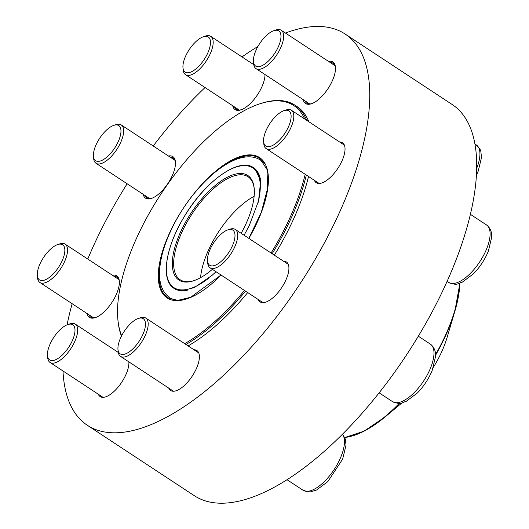 <?xml version="1.0" encoding="UTF-8"?>
<svg xmlns="http://www.w3.org/2000/svg" width="529" height="529" viewBox="0 0 529 529"><rect width="100%" height="100%" fill="white"/><g stroke="black" fill="none" stroke-linecap="round" stroke-linejoin="round"><path stroke-width="0.79" d="M57.747 244.53L59.797 243.862A22.952 9.773 123.4 0 1 65.127 244.14A22.952 9.773 123.4 0 1 67.434 248.524A22.952 9.773 123.4 0 1 57.568 272.911A22.952 9.773 123.4 0 1 39.887 282.473A22.952 9.773 123.4 0 1 37.579 278.089A22.952 9.773 123.4 0 1 37.533 277.692L37.334 275.543A21.034 8.96 -56.6 0 0 37.374 275.907A21.034 8.96 -56.6 0 0 58.712 267.026A21.034 8.96 -56.6 0 0 57.747 244.53A21.034 8.96 -56.6 0 0 43.576 257.431A21.034 8.96 -56.6 0 0 37.334 275.543M113.861 125.333L115.917 124.665A22.952 9.773 123.4 0 1 121.24 124.937A22.952 9.773 123.4 0 1 120.381 143.088A22.952 9.773 123.4 0 1 96.007 163.276A22.952 9.773 123.4 0 1 93.653 158.495L93.454 156.346A21.034 8.96 -56.6 0 0 114.661 148.08A21.034 8.96 -56.6 0 0 113.861 125.333A21.034 8.96 -56.6 0 0 96.397 144.093A21.034 8.96 -56.6 0 0 93.454 156.346M203.381 36.746L205.437 36.078A22.952 9.773 123.4 0 1 210.76 36.356A22.952 9.773 123.4 0 1 199.843 68.856A22.952 9.773 123.4 0 1 185.527 74.688A22.952 9.773 123.4 0 1 183.166 69.907L182.974 67.758A21.034 8.96 -56.6 0 0 204.181 59.493A21.034 8.96 -56.6 0 0 203.381 36.746A21.034 8.96 -56.6 0 0 195.141 42.346A21.034 8.96 -56.6 0 0 182.974 67.758M273.863 30.669L275.92 29.994A22.952 9.773 123.4 0 1 277.983 29.558A22.952 9.773 123.4 0 1 281.243 30.272A22.952 9.773 123.4 0 1 278.723 51.644A22.952 9.773 123.4 0 1 259.27 69.319A22.952 9.773 123.4 0 1 256.01 68.611A22.952 9.773 123.4 0 1 253.656 63.824L253.457 61.675A21.034 8.96 -56.6 0 0 273.685 54.844A21.034 8.96 -56.6 0 0 275.754 30.265A21.034 8.96 -56.6 0 0 273.863 30.669A21.034 8.96 -56.6 0 0 259.699 43.563A21.034 8.96 -56.6 0 0 253.457 61.675M262.133 160.353A83.476 35.542 -56.6 0 0 259.759 159.632M169.121 297.338A83.476 35.542 -56.6 0 0 170.722 299.229M184.687 343.665A146.302 62.29 -56.6 0 0 244.464 290.441M271.093 253.021A146.302 62.29 -56.6 0 0 305.187 174.279M304.691 119.005A146.302 62.29 -56.6 0 0 259.838 103.816A146.302 62.29 -56.6 0 0 161.312 193.515A146.302 62.29 -56.6 0 0 117.881 319.47A146.302 62.29 -56.6 0 0 121.65 335.723M259.838 103.816L260.863 103.486A147.254 62.7 123.4 0 1 295.03 105.238L297.199 106.666A147.254 62.7 123.4 0 1 308.817 121.716M308.526 176.474A147.254 62.7 123.4 0 1 274.326 255.15M121.452 336.107A147.254 62.7 123.4 0 1 117.98 320.548L117.881 319.47M295.03 105.238A147.254 62.7 123.4 0 1 306.648 120.288M306.357 175.046A147.254 62.7 123.4 0 1 272.157 253.722M245.535 291.148A147.254 62.7 123.4 0 1 185.944 344.485M247.704 292.577A147.254 62.7 123.4 0 1 188.112 345.913M433.383 367.324A63.394 26.992 -56.6 0 0 447.045 337.614L454.894 311.145A109.007 46.413 123.4 0 1 435.552 355.257M254.257 189.045A61.675 26.258 -56.6 0 0 247.975 176.719A61.675 26.258 -56.6 0 0 193.303 212.043A61.675 26.258 -56.6 0 0 178.736 278.644A61.675 26.258 -56.6 0 0 180.158 279.755A61.675 26.258 -56.6 0 0 193.958 280.648M212.374 269.321A62.634 26.668 123.4 0 1 193.442 280.82A62.634 26.668 123.4 0 1 177.466 278.948A62.634 26.668 123.4 0 1 201.423 199.248A62.634 26.668 123.4 0 1 254.211 188.503A62.634 26.668 123.4 0 1 241.151 233.315M285.442 33.029A234.268 99.75 123.4 0 1 345.04 33.982A234.268 99.75 123.4 0 1 290.547 297.767A234.268 99.75 123.4 0 1 87.43 425.349A234.268 99.75 123.4 0 1 62.991 370.981M67.084 324.819A234.268 99.75 123.4 0 1 72.156 303.712M87.774 259.045A234.268 99.75 123.4 0 1 127.145 183.775M153.245 146.004A234.268 99.75 123.4 0 1 205.054 87.543M241.991 56.914A234.268 99.75 123.4 0 1 257.894 46.526M345.04 33.982L451.997 104.385A234.268 99.75 123.4 0 1 397.504 368.171A234.268 99.75 123.4 0 1 194.388 495.752L87.43 425.349M265.009 74.536A24.863 10.587 123.4 0 1 240.834 109.887A24.863 10.587 123.4 0 1 232.714 105.754M168.427 156.002A24.863 10.587 123.4 0 1 173.452 157.087A24.863 10.587 123.4 0 1 175.436 161.821A24.863 10.587 123.4 0 1 168.057 183.226A24.863 10.587 123.4 0 1 151.314 198.468A24.863 10.587 123.4 0 1 143.194 194.335M112.313 275.199A24.863 10.587 123.4 0 1 117.339 276.283A24.863 10.587 123.4 0 1 119.316 281.018A24.863 10.587 123.4 0 1 111.936 302.423A24.863 10.587 123.4 0 1 95.194 317.671A24.863 10.587 123.4 0 1 87.073 313.538M328.43 61.331A24.863 10.587 123.4 0 1 333.455 62.422A24.863 10.587 123.4 0 1 335.439 67.157A24.863 10.587 123.4 0 1 328.059 88.561A24.863 10.587 123.4 0 1 311.317 103.803A24.863 10.587 123.4 0 1 303.196 99.67M128.871 361.869A23.904 10.177 123.4 0 1 118.179 387.03A23.904 10.177 123.4 0 1 100.107 396.558A23.904 10.177 123.4 0 1 98.255 394.191M193.971 349.775A23.904 10.177 123.4 0 1 196.881 350.542A23.904 10.177 123.4 0 1 197.429 350.972A23.904 10.177 123.4 0 1 191.782 376.787A23.904 10.177 123.4 0 1 170.596 390.475A23.904 10.177 123.4 0 1 168.738 388.107M283.491 261.187A23.904 10.177 123.4 0 1 286.401 261.954A23.904 10.177 123.4 0 1 286.949 262.384A23.904 10.177 123.4 0 1 281.302 288.199A23.904 10.177 123.4 0 1 260.116 301.887A23.904 10.177 123.4 0 1 258.258 299.526M339.611 141.99A23.904 10.177 123.4 0 1 342.514 142.757A23.904 10.177 123.4 0 1 343.07 143.187A23.904 10.177 123.4 0 1 337.423 169.002A23.904 10.177 123.4 0 1 316.23 182.69A23.904 10.177 123.4 0 1 314.378 180.323M119.356 281.573A23.904 10.177 -56.6 0 0 117.511 277.546A23.904 10.177 -56.6 0 0 116.962 277.117A23.904 10.177 -56.6 0 0 114.052 276.343M88.819 314.682A23.904 10.177 -56.6 0 0 90.677 317.05A23.904 10.177 -56.6 0 0 95.716 317.486M175.476 162.377A23.904 10.177 -56.6 0 0 173.631 158.343A23.904 10.177 -56.6 0 0 173.076 157.913A23.904 10.177 -56.6 0 0 170.173 157.146M144.939 195.485A23.904 10.177 -56.6 0 0 146.791 197.853A23.904 10.177 -56.6 0 0 151.836 198.289M234.459 106.898A23.904 10.177 -56.6 0 0 236.311 109.265A23.904 10.177 -56.6 0 0 241.356 109.701M335.479 67.705A23.904 10.177 -56.6 0 0 333.634 63.678A23.904 10.177 -56.6 0 0 333.078 63.249A23.904 10.177 -56.6 0 0 330.175 62.482M304.942 100.814A23.904 10.177 -56.6 0 0 306.794 103.181A23.904 10.177 -56.6 0 0 311.839 103.618M284.027 110.654L286.077 109.986A22.952 9.773 123.4 0 1 291.406 110.257A22.952 9.773 123.4 0 1 293.714 114.641A22.952 9.773 123.4 0 1 283.848 139.034A22.952 9.773 123.4 0 1 266.166 148.596A22.952 9.773 123.4 0 1 263.852 144.205A22.952 9.773 123.4 0 1 263.812 143.809L263.614 141.66A21.034 8.96 -56.6 0 0 278.697 140.893A21.034 8.96 -56.6 0 0 291.029 114.925A21.034 8.96 -56.6 0 0 284.027 110.654A21.034 8.96 -56.6 0 0 269.856 123.548A21.034 8.96 -56.6 0 0 263.614 141.66M227.906 229.851L229.963 229.183A22.952 9.773 123.4 0 1 235.286 229.454A22.952 9.773 123.4 0 1 234.426 247.598A22.952 9.773 123.4 0 1 210.053 267.793A22.952 9.773 123.4 0 1 207.692 263.006L207.494 260.857A21.034 8.96 -56.6 0 0 217.234 264.262A21.034 8.96 -56.6 0 0 232 246.732A21.034 8.96 -56.6 0 0 227.906 229.851A21.034 8.96 -56.6 0 0 213.742 242.745A21.034 8.96 -56.6 0 0 207.494 260.857M138.386 318.438L140.443 317.77A22.952 9.773 123.4 0 1 145.766 318.041A22.952 9.773 123.4 0 1 134.849 350.542A22.952 9.773 123.4 0 1 120.533 356.381A22.952 9.773 123.4 0 1 118.172 351.593L117.974 349.444A21.034 8.96 -56.6 0 0 133.262 348.479A21.034 8.96 -56.6 0 0 145.21 327.087A21.034 8.96 -56.6 0 0 138.386 318.438A21.034 8.96 -56.6 0 0 124.222 331.333A21.034 8.96 -56.6 0 0 117.974 349.444M67.904 324.515L69.96 323.847A22.952 9.773 123.4 0 1 72.023 323.411A22.952 9.773 123.4 0 1 75.283 324.125A22.952 9.773 123.4 0 1 72.757 345.497A22.952 9.773 123.4 0 1 53.31 363.172A22.952 9.773 123.4 0 1 50.05 362.458A22.952 9.773 123.4 0 1 47.689 357.677L47.491 355.528A21.034 8.96 -56.6 0 0 52.642 360.566A21.034 8.96 -56.6 0 0 72.671 339.902A21.034 8.96 -56.6 0 0 67.904 324.515A21.034 8.96 -56.6 0 0 53.74 337.416A21.034 8.96 -56.6 0 0 47.491 355.528M476.563 168.652A34.425 14.66 -56.6 0 0 476.318 144.939L480.061 149.317L480.841 151.38L481.502 157.516L478.216 171.165L476.292 175.449M160.188 264.368A83.476 35.542 -56.6 0 0 165.961 296.273A83.476 35.542 -56.6 0 0 167.885 297.774L177.797 300.379L190.711 297.272L221.043 275.027M248.802 238.354L261.306 212.314L267.641 188.304L267.013 169.478L259.673 158.323A83.476 35.542 -56.6 0 0 225.929 164.473M221.102 275.067A84.045 35.787 123.4 0 1 165.193 296.452A84.045 35.787 123.4 0 1 183.603 207.857A84.045 35.787 123.4 0 1 257.616 156.478A84.045 35.787 123.4 0 1 248.848 238.381M344.743 437.423A109.291 46.532 -56.6 0 0 399.296 403.323M435.532 354.635A109.291 46.532 -56.6 0 0 459.694 283.253M459.899 283.18A109.007 46.413 123.4 0 1 454.894 311.145L459.906 283.18M399.765 403.283A109.007 46.413 123.4 0 1 385.436 416.654L385.436 416.654A109.007 46.413 123.4 0 1 344.763 437.476M254.125 196.299A61.675 26.258 -56.6 0 0 200.57 277.659M257.96 203.129A71.686 30.523 -56.6 0 0 208.902 185.256A71.686 30.523 -56.6 0 0 172.275 286.354A71.686 30.523 -56.6 0 0 208.254 278.558M188.073 290.037A72.261 30.768 123.4 0 1 174.048 288.404L172.322 287.062C160.717 277.209 166.41 245.549 184.449 216.262C205.113 181.308 239.055 156.954 253.51 167.686A72.261 30.768 123.4 0 1 260.566 180.032M175.621 289.442L174.048 288.404A72.261 30.768 123.4 0 1 172.381 287.108M447.031 281.382L448.625 282.433A34.425 14.66 -56.6 0 0 479.796 261.736A34.425 14.66 -56.6 0 0 486.482 224.924L470.301 214.271M379.148 392.835L392.511 401.63A34.425 14.66 -56.6 0 0 423.676 380.933A34.425 14.66 -56.6 0 0 430.361 344.121L418.3 336.186M287.108 479.763L302.991 490.218A34.425 14.66 -56.6 0 0 332.675 471.696A34.425 14.66 -56.6 0 0 342.488 434.269M39.887 282.473L93.58 317.817M65.127 244.14L118.813 279.477M96.007 163.276L149.7 198.62M121.24 124.937L174.934 160.28M185.527 74.688L239.22 110.032M210.76 36.356L253.761 64.657M474.811 143.948L476.318 144.939M256.01 68.611L309.703 103.948M281.243 30.272L334.936 65.609M401.914 402.926L385.436 416.654L364.012 431.195L344.782 437.529M254.31 168.262L255.024 168.685L260.665 180.944L258.555 200.888L249.285 225.526L244.114 235.26M216.017 271.721L212.063 275.358L194.275 287.624L180.515 290.99L175.456 289.337M174.92 300.247L169.935 297.9C163.137 292.967 159.665 285.27 159.533 274.816C159.408 260.592 163.924 244.352 173.076 226.095C189.567 192.682 221.77 159.064 246.362 156.934C251.692 156.439 256.439 157.51 260.605 160.155L264.725 163.805M266.166 148.596L319.139 183.457M291.406 110.257L344.372 145.125M448.625 282.433C458.154 286.136 457.651 283.167 462.227 282.215L473.468 273.804C479.823 267.244 484.776 259.746 488.313 251.301L491.666 237.323C492.03 232.072 490.304 227.939 486.482 224.924M210.053 267.793L263.019 302.661M235.286 229.454L288.252 264.321M392.511 401.63C402.04 405.333 401.537 402.364 406.113 401.412L417.348 393.001C423.709 386.441 428.655 378.943 432.193 370.505L435.546 356.52C435.916 351.269 434.183 347.136 430.361 344.121M120.533 356.381L173.499 391.242M145.766 318.041L198.732 352.909M302.991 490.218L308.493 491.924L310.688 491.825L316.593 489.999L327.828 481.588L342.673 459.086L346.026 445.107L345.364 439.149L342.587 434.17M50.05 362.458L103.016 397.325M75.283 324.125L118.284 352.426"/></g></svg>
